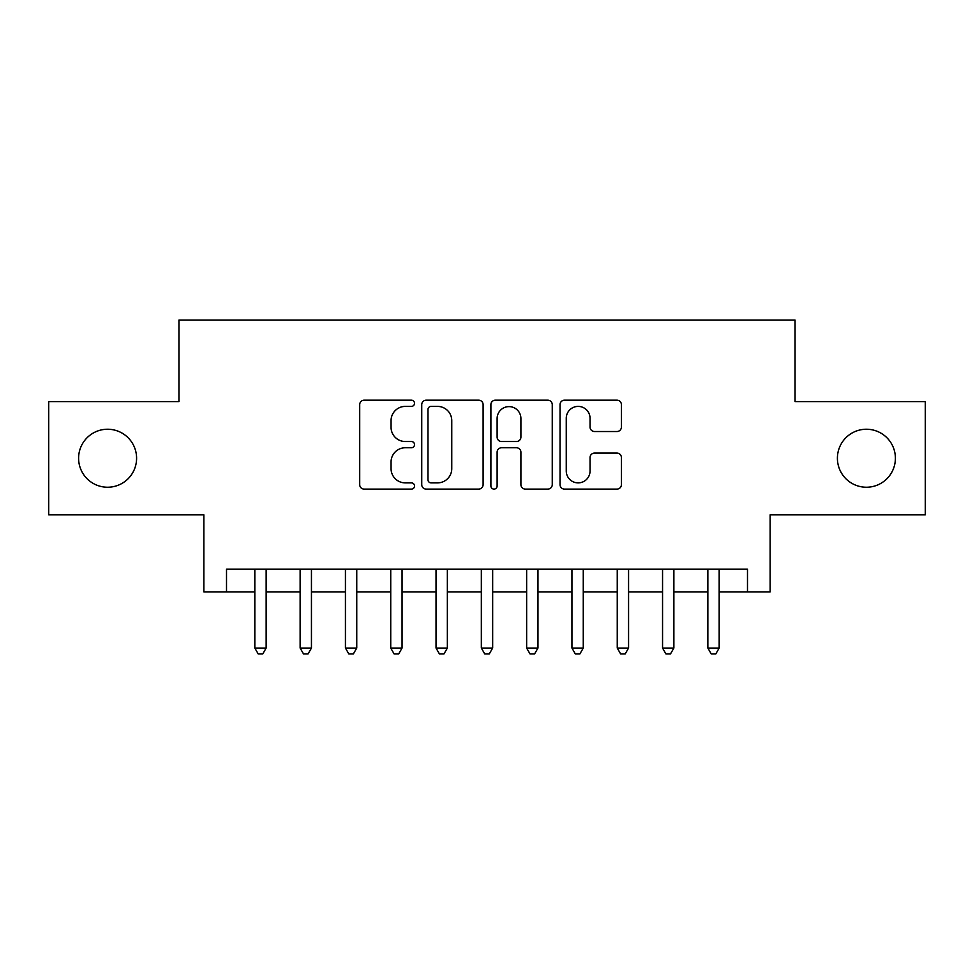 <?xml version="1.0" encoding="UTF-8"?>
<svg xmlns="http://www.w3.org/2000/svg" width="974" height="974" viewBox="0 0 974 974"><rect width="100%" height="100%" fill="white"/><g stroke="black" fill="none" stroke-linecap="round" stroke-linejoin="round"><path stroke-width="1.46" d="M414.522 403.285A3.117 3.117 0 0 0 411.405 400.18L364.154 400.18A4.444 4.444 0 0 0 359.71 404.624L359.71 484.662A4.444 4.444 0 0 0 364.154 489.106L411.405 489.106A3.117 3.117 0 0 0 414.522 486.002A3.117 3.117 0 0 0 411.405 482.885L405.294 482.885A14.233 14.233 0 0 1 391.061 468.652L391.061 461.98A14.233 14.233 0 0 1 405.294 447.76L411.405 447.76A3.117 3.117 0 0 0 414.522 444.643A3.117 3.117 0 0 0 411.405 441.526L405.294 441.526A14.233 14.233 0 0 1 391.061 427.306L391.061 420.634A14.233 14.233 0 0 1 405.294 406.401L411.405 406.401A3.117 3.117 0 0 0 414.522 403.285M837.409 458.23A28.989 28.989 0 0 0 866.41 487.231A28.989 28.989 0 0 0 895.398 458.23A28.989 28.989 0 0 0 866.41 429.242A28.989 28.989 0 0 0 837.409 458.23M78.602 458.23A28.989 28.989 0 0 0 107.59 487.231A28.989 28.989 0 0 0 136.591 458.23A28.989 28.989 0 0 0 107.59 429.242A28.989 28.989 0 0 0 78.602 458.23M616.956 431.519A4.444 4.444 0 0 0 621.4 427.075L621.4 404.624A4.444 4.444 0 0 0 616.956 400.18L564.482 400.18A4.444 4.444 0 0 0 560.038 404.624L560.038 484.662A4.444 4.444 0 0 0 564.482 489.106L616.956 489.106A4.444 4.444 0 0 0 621.4 484.662L621.4 457.537A4.444 4.444 0 0 0 616.956 453.093L594.505 453.093A4.444 4.444 0 0 0 590.049 457.537L590.049 470.99A11.895 11.895 0 0 1 578.154 482.885A11.895 11.895 0 0 1 566.259 470.99L566.259 418.296A11.895 11.895 0 0 1 578.154 406.401A11.895 11.895 0 0 1 590.049 418.296L590.049 427.075A4.444 4.444 0 0 0 594.505 431.519L616.956 431.519M226.516 591.875L226.516 569.218L747.484 569.218L747.484 591.875L770.142 591.875L770.142 514.856L925.3 514.856L925.3 401.605L795.052 401.605L795.052 320.056L178.948 320.056L178.948 401.605L48.7 401.605L48.7 514.856L203.858 514.856L203.858 591.875L254.823 591.875M483.104 404.624A4.444 4.444 0 0 0 478.66 400.18L426.186 400.18A4.444 4.444 0 0 0 421.742 404.624L421.742 484.662A4.444 4.444 0 0 0 426.186 489.106L478.66 489.106A4.444 4.444 0 0 0 483.104 484.662L483.104 404.624M495.34 400.18L547.814 400.18A4.444 4.444 0 0 1 552.258 404.624L552.258 484.662A4.444 4.444 0 0 1 547.814 489.106L525.351 489.106A4.444 4.444 0 0 1 520.907 484.662L520.907 452.204A4.444 4.444 0 0 0 516.463 447.76L501.561 447.76A4.444 4.444 0 0 0 497.117 452.204L497.117 486.002A3.117 3.117 0 0 1 494.001 489.106A3.117 3.117 0 0 1 490.896 486.002L490.896 404.624A4.444 4.444 0 0 1 495.34 400.18M266.146 591.875L300.126 591.875M311.449 591.875L345.429 591.875M356.752 591.875L390.732 591.875M402.055 591.875L436.035 591.875M447.358 591.875L481.339 591.875M492.661 591.875L526.642 591.875M537.965 591.875L571.945 591.875M583.268 591.875L617.248 591.875M628.571 591.875L662.551 591.875M673.874 591.875L707.855 591.875M719.177 591.875L747.484 591.875M431.08 406.401A3.117 3.117 0 0 0 427.976 409.518L427.976 479.768A3.117 3.117 0 0 0 431.08 482.885L437.533 482.885A14.233 14.233 0 0 0 451.766 468.652L451.766 420.634A14.233 14.233 0 0 0 437.533 406.401L431.08 406.401M520.907 418.516A11.895 11.895 0 0 0 509.012 406.621A11.895 11.895 0 0 0 497.117 418.516L497.117 437.082A4.444 4.444 0 0 0 501.561 441.526L516.463 441.526A4.444 4.444 0 0 0 520.907 437.082L520.907 418.516M266.146 569.218L266.146 648.051L254.823 648.051L254.823 569.218M266.146 648.051L262.749 653.944L258.22 653.944L254.823 648.051M311.449 569.218L311.449 648.051L300.126 648.051L300.126 569.218M311.449 648.051L308.052 653.944L303.523 653.944L300.126 648.051M356.752 569.218L356.752 648.051L345.429 648.051L345.429 569.218M356.752 648.051L353.355 653.944L348.826 653.944L345.429 648.051M402.055 569.218L402.055 648.051L390.732 648.051L390.732 569.218M402.055 648.051L398.658 653.944L394.129 653.944L390.732 648.051M447.358 569.218L447.358 648.051L436.035 648.051L436.035 569.218M447.358 648.051L443.961 653.944L439.432 653.944L436.035 648.051M492.661 569.218L492.661 648.051L481.339 648.051L481.339 569.218M492.661 648.051L489.265 653.944L484.735 653.944L481.339 648.051M537.965 569.218L537.965 648.051L526.642 648.051L526.642 569.218M537.965 648.051L534.568 653.944L530.039 653.944L526.642 648.051M583.268 569.218L583.268 648.051L571.945 648.051L571.945 569.218M583.268 648.051L579.871 653.944L575.342 653.944L571.945 648.051M628.571 569.218L628.571 648.051L617.248 648.051L617.248 569.218M628.571 648.051L625.174 653.944L620.645 653.944L617.248 648.051M673.874 569.218L673.874 648.051L662.551 648.051L662.551 569.218M673.874 648.051L670.477 653.944L665.948 653.944L662.551 648.051M719.177 569.218L719.177 648.051L707.855 648.051L707.855 569.218M719.177 648.051L715.78 653.944L711.251 653.944L707.855 648.051"/></g></svg>
